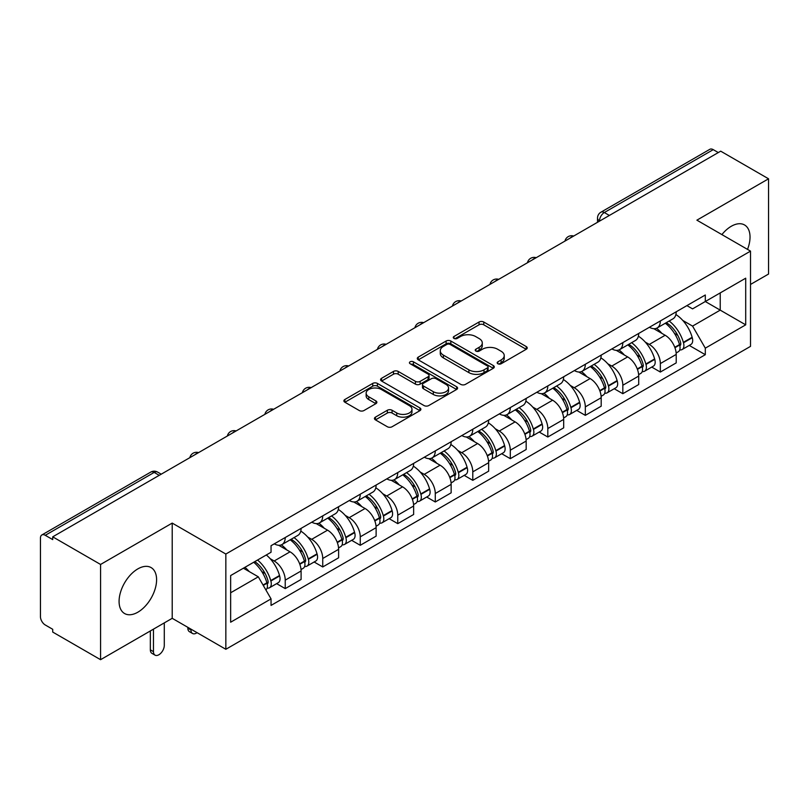 <?xml version="1.0" encoding="UTF-8"?>
<svg xmlns="http://www.w3.org/2000/svg" width="809" height="809" viewBox="0 0 809 809"><rect width="100%" height="100%" fill="white"/><g stroke="black" fill="none" stroke-linecap="round" stroke-linejoin="round"><path stroke-width="1.21" d="M497.869 363.757A2.336 1.345 0 0 0 501.165 363.757L526.244 349.276A3.337 1.931 0 0 0 527.225 347.91A3.337 1.931 0 0 0 526.244 346.555L483.762 322.022A3.337 1.931 0 0 0 479.039 322.022L453.96 336.504A2.336 1.345 0 0 0 453.283 337.454A2.336 1.345 0 0 0 453.96 338.405A2.336 1.345 0 0 0 457.267 338.405L460.513 336.534A10.679 6.169 0 0 1 475.621 336.534L479.161 338.577A10.679 6.169 0 0 1 482.285 342.935A10.679 6.169 0 0 1 479.161 347.304L475.914 349.175A2.336 1.345 0 0 0 475.227 350.125A2.336 1.345 0 0 0 475.914 351.086A2.336 1.345 0 0 0 479.221 351.086L482.467 349.205A10.679 6.169 0 0 1 497.565 349.205L501.105 351.248A10.679 6.169 0 0 1 504.24 355.616A10.679 6.169 0 0 1 501.105 359.975L497.869 361.845A2.336 1.345 0 0 0 497.181 362.796A2.336 1.345 0 0 0 497.869 363.757L497.869 361.845M137.833 612.211A26.525 15.31 120 0 0 155.166 588.841A26.525 15.31 120 0 0 151.101 567.584A26.525 15.31 120 0 0 137.833 568.899A26.525 15.31 120 0 0 120.511 592.269A26.525 15.31 120 0 0 124.576 613.525A26.525 15.31 120 0 0 137.833 612.211M747.516 249.394A26.525 15.31 120 0 0 744.543 224.963A26.525 15.31 120 0 0 731.275 226.277A26.525 15.31 120 0 0 721.891 234.6M375.427 417.141A3.337 1.931 0 0 0 374.446 418.496A3.337 1.931 0 0 0 375.427 419.861L387.349 426.748A3.337 1.931 0 0 0 392.072 426.748L419.922 410.669A3.337 1.931 0 0 0 420.892 409.303A3.337 1.931 0 0 0 419.922 407.938L377.429 383.415A3.337 1.931 0 0 0 372.716 383.415L344.867 399.494A3.337 1.931 0 0 0 343.886 400.849A3.337 1.931 0 0 0 344.867 402.215L359.257 410.527A3.337 1.931 0 0 0 363.979 410.527L375.902 403.651A3.337 1.931 0 0 0 376.873 402.285A3.337 1.931 0 0 0 375.902 400.92L368.762 396.794A8.929 5.157 0 0 1 366.143 393.154A8.929 5.157 0 0 1 371.655 388.391A8.929 5.157 0 0 1 381.383 389.513L409.354 405.653A8.929 5.157 0 0 1 411.973 409.303A8.929 5.157 0 0 1 406.462 414.066A8.929 5.157 0 0 1 396.723 412.944L392.072 410.254A3.337 1.931 0 0 0 387.349 410.254L375.427 417.141L375.427 419.861M225.842 554.044L172.216 523.089L100.569 564.46L52.716 536.832L720.698 151.172L768.55 178.799L696.893 220.169L750.519 251.124L225.842 554.044L225.842 649.283L750.519 346.363L750.519 251.124M460.746 384.366A3.337 1.931 0 0 0 465.468 384.366L493.318 368.287A3.337 1.931 0 0 0 494.299 366.922A3.337 1.931 0 0 0 493.318 365.557L450.835 341.034A3.337 1.931 0 0 0 446.113 341.034L418.263 357.113A3.337 1.931 0 0 0 417.292 358.478A3.337 1.931 0 0 0 418.263 359.833L460.746 384.366M411.053 364.262A2.336 1.345 0 0 1 413.429 364.586L413.429 361.815L456.62 386.753A3.337 1.931 0 0 1 457.601 388.108A3.337 1.931 0 0 1 456.62 389.473L428.77 405.552A3.337 1.931 0 0 1 424.047 405.552L381.565 381.029L381.565 378.299A3.337 1.931 0 0 0 380.584 379.664A3.337 1.931 0 0 0 381.565 381.029M381.565 378.299L393.487 371.422A3.337 1.931 0 0 1 398.2 371.422L415.432 381.363A3.337 1.931 0 0 0 420.154 381.363L428.062 376.802A3.337 1.931 0 0 0 429.043 375.437A3.337 1.931 0 0 0 428.062 374.082L410.123 363.716A2.336 1.345 0 0 1 409.435 362.766A2.336 1.345 0 0 1 410.881 361.522A2.336 1.345 0 0 1 413.429 361.815M100.569 564.46L100.569 659.689L52.716 632.062L52.716 629.291L45.264 624.983A6.806 3.924 -120 0 1 40.45 616.66L40.45 538.076A6.806 3.924 -120 0 1 41.856 534.961L150.787 472.082A6.806 3.924 60 0 1 154.185 472.416L45.264 535.305A6.806 3.924 -120 0 0 41.856 534.961M750.519 284.444L768.55 274.039L768.55 178.799M100.569 659.689L172.216 618.319L225.842 649.283M52.716 536.832L52.716 539.603L45.264 535.305M609.369 215.447L604.323 212.534A6.806 3.924 60 0 0 600.915 212.201L709.847 149.311A6.806 3.924 60 0 1 713.245 149.645L604.323 212.534A6.806 3.924 120 0 0 599.509 220.867L599.509 221.14M718.291 152.557L713.245 149.645M660.346 320.961A15.644 9.03 60 0 1 657.1 327.979L672.977 318.817A15.644 9.03 -120 0 0 676.213 311.799M645.279 342.106L649.283 344.422A15.644 9.03 60 0 1 660.346 363.575L676.213 354.413A15.644 9.03 -120 0 0 665.15 335.26L653.793 328.697M676.213 354.413L676.213 362.887L660.346 372.049L651.741 367.074M657.1 327.979A15.644 9.03 60 0 1 649.405 327.271M660.346 363.575L660.346 372.049M622.829 342.611A15.644 9.03 60 0 1 619.593 349.64L635.459 340.468A15.644 9.03 -120 0 0 638.706 333.45M614.223 388.735L622.829 393.7L638.706 384.538L638.706 376.074A15.644 9.03 -120 0 0 627.642 356.911L616.286 350.358M619.593 349.64A15.644 9.03 60 0 1 611.897 348.932M607.771 363.767L611.776 366.072A15.644 9.03 60 0 1 622.829 385.236L622.829 393.7M585.322 364.272A15.644 9.03 60 0 1 582.086 371.291L597.952 362.129A15.644 9.03 -120 0 0 601.188 355.111M576.716 410.385L585.322 415.361L601.188 406.199L601.188 397.725A15.644 9.03 -120 0 0 590.135 378.572L578.769 372.009M582.086 371.291A15.644 9.03 60 0 1 574.38 370.583M570.264 385.418L574.259 387.733A15.644 9.03 60 0 1 585.322 406.887L585.322 415.361M547.814 385.923A15.644 9.03 60 0 1 544.568 392.952L560.445 383.79A15.644 9.03 -120 0 0 563.681 376.761M539.209 432.046L547.814 437.012L563.681 427.85L563.681 419.386A15.644 9.03 -120 0 0 552.618 400.222L541.261 393.67M544.568 392.952A15.644 9.03 60 0 1 536.873 392.244M532.747 407.079L536.751 409.384A15.644 9.03 60 0 1 547.814 428.548L547.814 437.012M510.297 407.584A15.644 9.03 60 0 1 507.061 414.602L522.927 405.44A15.644 9.03 -120 0 0 526.174 398.422M501.691 453.707L510.297 458.673L526.174 449.511L526.174 441.036A15.644 9.03 -120 0 0 515.111 421.883L503.754 415.32M507.061 414.602A15.644 9.03 60 0 1 499.355 413.905M495.239 428.74L499.244 431.045A15.644 9.03 60 0 1 510.297 450.208L510.297 458.673M472.79 429.245A15.644 9.03 60 0 1 469.554 436.263L485.42 427.101A15.644 9.03 -120 0 0 488.656 420.073M464.184 475.358L472.79 480.334L488.656 471.162L488.656 462.697A15.644 9.03 -120 0 0 477.603 443.544L466.237 436.981M469.554 436.263A15.644 9.03 60 0 1 461.848 435.555M457.722 450.391L461.727 452.706A15.644 9.03 60 0 1 472.79 471.859L472.79 480.334M435.282 450.896A15.644 9.03 60 0 1 432.036 457.914L447.913 448.752A15.644 9.03 -120 0 0 451.149 441.734M426.677 497.019L435.282 501.984L451.149 492.823L451.149 484.358A15.644 9.03 -120 0 0 440.086 465.195L428.73 458.642M432.036 457.914A15.644 9.03 60 0 1 424.341 457.216M420.215 472.051L424.219 474.357A15.644 9.03 60 0 1 435.282 493.52L435.282 501.984M397.765 472.557A15.644 9.03 60 0 1 394.529 479.575L410.396 470.413A15.644 9.03 -120 0 0 413.642 463.395M389.159 518.67L397.765 523.645L413.642 514.484L413.642 506.009A15.644 9.03 -120 0 0 402.579 486.856L391.212 480.293M394.529 479.575A15.644 9.03 60 0 1 386.823 478.867M382.708 493.702L386.702 496.018A15.644 9.03 60 0 1 397.765 515.171L397.765 523.645M360.258 494.208A15.644 9.03 60 0 1 357.012 501.236L372.888 492.074A15.644 9.03 -120 0 0 376.124 485.046M351.652 540.331L360.258 545.296L376.124 536.134L376.124 527.67A15.644 9.03 -120 0 0 365.061 508.507L353.705 501.954M357.012 501.236A15.644 9.03 60 0 1 349.316 500.528M345.19 515.363L349.195 517.669A15.644 9.03 60 0 1 360.258 536.832L360.258 545.296M322.74 515.869A15.644 9.03 60 0 1 319.504 522.887L335.371 513.725A15.644 9.03 -120 0 0 338.617 506.707M314.135 561.992L322.74 566.957L338.617 557.795L338.617 549.321A15.644 9.03 -120 0 0 327.554 530.168L316.198 523.605M319.504 522.887A15.644 9.03 60 0 1 311.809 522.179M307.683 537.024L311.687 539.33A15.644 9.03 60 0 1 322.74 558.483L322.74 566.957M285.233 537.52A15.644 9.03 60 0 1 281.997 544.548L297.864 535.386A15.644 9.03 -120 0 0 301.1 528.358M276.627 583.643L285.233 588.608L301.1 579.446L301.1 570.982A15.644 9.03 -120 0 0 290.047 551.819L278.68 545.266M281.997 544.548A15.644 9.03 60 0 1 274.291 543.84M270.176 558.675L274.17 560.991A15.644 9.03 60 0 1 285.233 580.144L285.233 588.608M686.912 305.62L692.565 308.876L745.706 278.195L720.222 292.909L720.222 310.13L692.565 326.098L682.796 320.455M230.646 592.775L258.304 576.817L271.045 598.882L230.646 622.212L230.646 575.563L271.045 552.244L271.045 545.711L705.306 294.992L705.306 301.524L745.706 324.844L705.306 348.163L692.565 326.098M745.706 278.195L745.706 324.844M271.045 598.882L271.045 605.415L705.306 354.696L705.306 348.163M172.216 523.089L172.216 618.319M258.304 576.817L243.398 568.201M689.248 345.423L705.306 354.696M498.799 364.08L501.105 362.745A10.679 6.169 0 0 0 504.24 358.387L504.24 355.616M482.285 342.935L482.285 345.716A10.679 6.169 0 0 1 479.161 350.075L476.845 351.409M526.204 349.306L483.762 324.803A3.337 1.931 0 0 0 479.039 324.803L454.901 338.738M493.278 368.307L450.835 343.805A3.337 1.931 0 0 0 446.113 343.805L418.314 359.863M487.423 367.873A2.336 1.345 0 0 0 488.1 366.922A2.336 1.345 0 0 0 487.423 365.971L450.128 344.442A2.336 1.345 0 0 0 446.821 344.442L443.403 346.414A10.679 6.169 0 0 0 440.278 350.772A10.679 6.169 0 0 0 443.403 355.131L468.896 369.855A10.679 6.169 0 0 0 483.994 369.855L487.423 367.873L487.423 370.653A2.336 1.345 0 0 0 488.1 369.703L488.1 366.922M440.278 350.772L440.278 353.553A10.679 6.169 0 0 0 443.403 357.912L443.403 355.131M487.423 370.653L483.994 372.625A10.679 6.169 0 0 1 468.896 372.625L443.403 357.912M381.605 381.049L393.487 374.193L393.487 371.422M429.043 375.437L429.043 378.218A3.337 1.931 0 0 1 428.062 379.583L420.154 384.144A3.337 1.931 0 0 1 415.432 384.144L398.2 374.193A3.337 1.931 0 0 0 393.487 374.193M413.429 364.586L456.579 389.503M433.311 391.687A8.929 5.157 0 0 0 443.039 392.81A8.929 5.157 0 0 0 448.55 388.047A8.929 5.157 0 0 0 445.941 384.396L436.081 378.713A3.337 1.931 0 0 0 431.369 378.713L423.461 383.274A3.337 1.931 0 0 0 422.48 384.639A3.337 1.931 0 0 0 423.461 386.004L433.311 391.687L433.311 394.468A8.929 5.157 0 0 0 443.039 395.581A8.929 5.157 0 0 0 448.55 390.818L448.55 388.047M422.48 384.639L422.48 387.41A3.337 1.931 0 0 0 423.461 388.775L423.461 386.004M433.311 394.468L423.461 388.775M411.973 409.303L411.973 412.074A8.929 5.157 0 0 1 406.462 416.837A8.929 5.157 0 0 1 396.723 415.725L392.072 413.035A3.337 1.931 0 0 0 387.349 413.035L375.467 419.891M366.143 393.154L366.143 395.935A8.929 5.157 0 0 0 368.762 399.575L368.762 396.794M375.851 403.671L368.762 399.575M419.871 410.689L377.429 386.186A3.337 1.931 0 0 0 372.716 386.186L344.907 402.245L344.867 399.494M666.252 322.7A21.428 12.368 60 0 1 666.353 322.761A21.428 12.368 60 0 1 680.45 341.985L680.581 342.429A4.166 2.407 60 0 1 679.924 345.696A4.166 2.407 60 0 1 679.823 345.746M665.311 323.236A25.848 14.926 60 0 1 679.509 344.563L679.641 345.008A8.586 4.955 60 0 1 678.286 351.753L676.152 352.987M679.752 349.852A8.586 4.955 -120 0 0 682.129 349.528A8.586 4.955 -120 0 0 683.484 342.783L683.362 342.338A25.848 14.926 -120 0 0 669.154 321.021M675.889 314.539A25.848 14.926 60 0 1 692.14 337.272L692.261 337.717A8.586 4.955 60 0 1 690.906 344.462L682.129 349.528M656.493 328.282A25.848 14.926 60 0 1 661.893 333.369M674.463 333.409L677.75 335.31M628.735 344.361A21.428 12.368 60 0 1 628.846 344.422A21.428 12.368 60 0 1 642.943 363.646L643.064 364.09A4.166 2.407 60 0 1 642.407 367.357A4.166 2.407 60 0 1 642.316 367.407M627.804 344.897A25.848 14.926 60 0 1 642.002 366.224L642.134 366.669A8.586 4.955 60 0 1 640.768 373.404L638.635 374.638M642.245 371.513A8.586 4.955 -120 0 0 644.621 371.189A8.586 4.955 -120 0 0 645.976 364.444L645.855 363.999A25.848 14.926 -120 0 0 631.647 342.672M638.382 336.2A25.848 14.926 60 0 1 654.623 358.933L654.754 359.378A8.586 4.955 60 0 1 653.399 366.123L644.621 371.189M618.986 349.933A25.848 14.926 60 0 1 624.386 355.03M636.946 355.07L640.243 356.971M591.227 366.012A21.428 12.368 60 0 1 591.339 366.072A21.428 12.368 60 0 1 605.435 385.296L605.557 385.741A4.166 2.407 60 0 1 604.899 389.018A4.166 2.407 60 0 1 604.808 389.068M590.287 366.558A25.848 14.926 60 0 1 604.495 387.875L604.616 388.32A8.586 4.955 60 0 1 603.261 395.065L601.127 396.299M604.727 393.164A8.586 4.955 -120 0 0 607.114 392.84A8.586 4.955 -120 0 0 608.469 386.105L608.338 385.66A25.848 14.926 -120 0 0 594.14 364.333M600.865 357.851A25.848 14.926 60 0 1 617.115 380.594L617.247 381.029A8.586 4.955 60 0 1 615.882 387.774L607.114 392.84M581.479 371.594A25.848 14.926 60 0 1 586.869 376.691M599.439 376.721L602.735 378.622M553.72 387.673A21.428 12.368 60 0 1 553.821 387.733A21.428 12.368 60 0 1 567.918 406.957L568.049 407.402A4.166 2.407 60 0 1 567.392 410.669A4.166 2.407 60 0 1 567.291 410.719M552.78 388.209A25.848 14.926 60 0 1 566.978 409.536L567.109 409.981A8.586 4.955 60 0 1 565.754 416.716L563.62 417.95M567.22 414.825A8.586 4.955 -120 0 0 569.597 414.501A8.586 4.955 -120 0 0 570.952 407.756L570.83 407.311A25.848 14.926 -120 0 0 556.622 385.994M563.357 379.512A25.848 14.926 60 0 1 579.608 402.245L579.729 402.69A8.586 4.955 60 0 1 578.374 409.435L569.597 414.501M543.961 393.245A25.848 14.926 60 0 1 549.362 398.341M561.921 398.382L565.218 400.283M516.203 409.324A21.428 12.368 60 0 1 516.314 409.384A21.428 12.368 60 0 1 530.411 428.608L530.532 429.053A4.166 2.407 60 0 1 529.875 432.33A4.166 2.407 60 0 1 529.784 432.38M515.262 409.87A25.848 14.926 60 0 1 529.47 431.187L529.592 431.632A8.586 4.955 60 0 1 528.237 438.377L526.103 439.611M529.713 436.476A8.586 4.955 -120 0 0 532.089 436.152A8.586 4.955 -120 0 0 533.444 429.417L533.313 428.972A25.848 14.926 -120 0 0 519.115 407.645M525.85 401.163A25.848 14.926 60 0 1 542.091 423.906L542.222 424.351A8.586 4.955 60 0 1 540.867 431.086L532.089 436.152M506.454 414.906A25.848 14.926 60 0 1 511.854 420.002M524.414 420.033L527.711 421.934M478.695 430.985A21.428 12.368 60 0 1 478.797 431.045A21.428 12.368 60 0 1 492.893 450.269L493.025 450.714A4.166 2.407 60 0 1 492.368 453.98A4.166 2.407 60 0 1 492.266 454.031M477.755 431.521A25.848 14.926 60 0 1 491.963 452.848L492.084 453.293A8.586 4.955 60 0 1 490.729 460.038L488.596 461.272M492.196 458.137A8.586 4.955 -120 0 0 494.572 457.813A8.586 4.955 -120 0 0 495.937 451.068L495.806 450.623A25.848 14.926 -120 0 0 481.608 429.306M488.333 422.824A25.848 14.926 60 0 1 504.583 445.557L504.705 446.002A8.586 4.955 60 0 1 503.35 452.747L494.572 457.813M468.937 436.567A25.848 14.926 60 0 1 474.337 441.653M486.907 441.694L490.203 443.595M441.178 452.636A21.428 12.368 60 0 1 441.289 452.706A21.428 12.368 60 0 1 455.386 471.93L455.507 472.375A4.166 2.407 60 0 1 454.85 475.641A4.166 2.407 60 0 1 454.759 475.692M440.248 453.182A25.848 14.926 60 0 1 454.446 474.509L454.577 474.954A8.586 4.955 60 0 1 453.222 481.689L451.078 482.922M454.688 479.788A8.586 4.955 -120 0 0 457.065 479.474A8.586 4.955 -120 0 0 458.42 472.729L458.298 472.284A25.848 14.926 -120 0 0 444.09 450.957M450.825 444.485A25.848 14.926 60 0 1 467.076 467.218L467.197 467.663A8.586 4.955 60 0 1 465.842 474.408L457.065 479.474M431.43 458.218A25.848 14.926 60 0 1 436.83 463.314M449.389 463.355L452.686 465.256M403.671 474.296A21.428 12.368 60 0 1 403.782 474.357A21.428 12.368 60 0 1 417.879 493.581L418 494.026A4.166 2.407 60 0 1 417.343 497.302A4.166 2.407 60 0 1 417.252 497.353M402.73 474.843A25.848 14.926 60 0 1 416.938 496.16L417.06 496.605A8.586 4.955 60 0 1 415.705 503.35L413.571 504.583M417.171 501.449A8.586 4.955 -120 0 0 419.558 501.125A8.586 4.955 -120 0 0 420.913 494.39L420.781 493.945A25.848 14.926 -120 0 0 406.583 472.618M413.308 466.136A25.848 14.926 60 0 1 429.559 488.879L429.69 489.314A8.586 4.955 60 0 1 428.335 496.059L419.558 501.125M393.922 479.879A25.848 14.926 60 0 1 399.312 484.975M411.882 485.006L415.179 486.907M366.164 495.957A21.428 12.368 60 0 1 366.265 496.018A21.428 12.368 60 0 1 380.361 515.242L380.493 515.687A4.166 2.407 60 0 1 379.836 518.953A4.166 2.407 60 0 1 379.734 519.004M365.223 496.493A25.848 14.926 60 0 1 379.421 517.821L379.552 518.266A8.586 4.955 60 0 1 378.197 525.001L376.064 526.234M379.664 523.11A8.586 4.955 -120 0 0 382.04 522.786A8.586 4.955 -120 0 0 383.395 516.041L383.274 515.596A25.848 14.926 -120 0 0 369.066 494.279M375.801 487.797A25.848 14.926 60 0 1 392.052 510.53L392.173 510.975A8.586 4.955 60 0 1 390.818 517.72L382.04 522.786M356.405 501.529A25.848 14.926 60 0 1 361.805 506.626M374.375 506.667L377.661 508.568M328.646 517.608A21.428 12.368 60 0 1 328.757 517.669A21.428 12.368 60 0 1 342.854 536.893L342.976 537.338A4.166 2.407 60 0 1 342.318 540.614A4.166 2.407 60 0 1 342.227 540.665M327.716 518.154A25.848 14.926 60 0 1 341.914 539.472L342.045 539.916A8.586 4.955 60 0 1 340.68 546.662L338.546 547.895M342.156 544.76A8.586 4.955 -120 0 0 344.533 544.437A8.586 4.955 -120 0 0 345.888 537.702L345.756 537.257A25.848 14.926 -120 0 0 331.559 515.93M338.293 509.448A25.848 14.926 60 0 1 354.534 532.191L354.666 532.635A8.586 4.955 60 0 1 353.311 539.37L344.533 544.437M318.898 523.19A25.848 14.926 60 0 1 324.298 528.287M336.857 528.317L340.154 530.219M291.139 539.269A21.428 12.368 60 0 1 291.25 539.33A21.428 12.368 60 0 1 305.337 558.554L305.468 558.999A4.166 2.407 60 0 1 304.811 562.265A4.166 2.407 60 0 1 304.72 562.316M190.975 629.149L190.975 629.989A7.655 4.419 120 0 0 192.562 633.487A7.655 4.419 120 0 0 197.062 632.668M192.562 633.487L189.437 631.687A7.655 4.419 -60 0 1 187.85 628.178L187.85 627.349M290.198 539.805A25.848 14.926 60 0 1 304.406 561.133L304.528 561.577A8.586 4.955 60 0 1 303.173 568.322L301.039 569.556M304.639 566.421A8.586 4.955 -120 0 0 307.016 566.098A8.586 4.955 -120 0 0 308.381 559.353L308.249 558.908A25.848 14.926 -120 0 0 294.051 537.591M300.776 531.109A25.848 14.926 60 0 1 317.027 553.841L317.158 554.286A8.586 4.955 60 0 1 315.793 561.031L307.016 566.098M281.39 544.851A25.848 14.926 60 0 1 286.78 549.938M299.35 549.978L302.647 551.88M254.784 561.628A21.428 12.368 60 0 1 267.83 580.215L267.961 580.66A4.166 2.407 60 0 1 267.304 583.926A4.166 2.407 60 0 1 267.203 583.977M153.467 629.149L153.467 651.639A7.655 4.419 120 0 0 155.045 655.148A7.655 4.419 120 0 0 160.94 653.096A7.655 4.419 120 0 0 164.288 645.39L164.288 622.9M155.045 655.148L151.92 653.338A7.655 4.419 -60 0 1 150.343 649.839L150.343 630.959M253.692 562.255A25.848 14.926 60 0 1 266.889 582.793L267.021 583.238A8.586 4.955 60 0 1 265.837 589.862M267.132 588.072A8.586 4.955 -120 0 0 269.508 587.759A8.586 4.955 -120 0 0 270.863 581.014L270.742 580.569A25.848 14.926 -120 0 0 257.545 560.04M266.313 554.974A25.848 14.926 60 0 1 279.52 575.502L279.641 575.947A8.586 4.955 60 0 1 278.286 582.682L269.508 587.759M244.915 567.321A25.848 14.926 60 0 1 249.273 571.599M261.833 571.629L265.13 573.541M599.752 220.999L599.509 220.867A6.806 3.924 0 0 1 597.517 218.086L597.517 222.293M322.74 558.483L338.617 549.321M360.258 536.832L376.124 527.67M397.765 515.171L413.642 506.009M435.282 493.52L451.149 484.358M472.79 471.859L488.656 462.697M510.297 450.208L526.174 441.036M547.814 428.548L563.681 419.386M585.322 406.887L601.188 397.725M622.829 385.236L638.706 376.074M285.233 580.144L301.1 570.982M274.17 560.991L290.047 551.819M311.687 539.33L327.554 530.168M349.195 517.669L365.061 508.507M386.702 496.018L402.579 486.856M424.219 474.357L440.086 465.195M461.727 452.706L477.603 443.544M499.244 431.045L515.111 421.883M536.751 409.384L552.618 400.222M574.259 387.733L590.135 378.572M611.776 366.072L627.642 356.911M649.283 344.422L665.15 335.26M573.116 236.38A6.806 3.924 120 0 0 570.112 238.109M535.609 258.031A6.806 3.924 120 0 0 532.605 259.77M498.091 279.692A6.806 3.924 120 0 0 495.098 281.421M460.584 301.342A6.806 3.924 120 0 0 457.581 303.082M423.077 323.003A6.806 3.924 120 0 0 420.073 324.743M385.559 344.664A6.806 3.924 120 0 0 382.556 346.394M348.052 366.315A6.806 3.924 120 0 0 345.049 368.055M310.545 387.976A6.806 3.924 120 0 0 307.541 389.705M273.027 409.627A6.806 3.924 120 0 0 270.024 411.366M235.52 431.288A6.806 3.924 120 0 0 232.517 433.017M198.003 452.949A6.806 3.924 120 0 0 194.999 454.678M159.231 475.328L154.185 472.416A6.806 3.924 120 0 1 157.583 472.082A6.806 6.806 0 0 0 150.787 472.082M501.105 362.745L501.105 359.975M475.914 351.086L475.914 349.175M479.161 350.075L479.161 347.304M453.96 338.405L453.96 336.504M479.039 324.803L479.039 322.022M483.762 324.803L483.762 322.022M526.244 349.276L526.244 346.555M418.263 359.833L418.263 357.113M446.113 343.805L446.113 341.034M450.835 343.805L450.835 341.034M493.318 368.287L493.318 365.557M468.896 372.625L468.896 369.855M483.994 372.625L483.994 369.855M398.2 374.193L398.2 371.422M415.432 384.144L415.432 381.363M420.154 384.144L420.154 381.363M428.062 379.583L428.062 376.802M456.62 389.473L456.62 386.753M387.349 413.035L387.349 410.254M392.072 413.035L392.072 410.254M396.723 415.725L396.723 412.944M375.902 403.651L375.902 400.92M372.716 386.186L372.716 383.415M377.429 386.186L377.429 383.415M419.922 410.669L419.922 407.938M674.939 347.718L679.641 345.008M683.484 342.783L692.261 337.717M683.362 342.338L692.14 337.272M679.509 344.533L680.784 343.795M674.777 347.294L679.509 344.563M637.431 369.379L642.134 366.669M645.976 364.444L654.754 359.378M645.855 363.999L654.623 358.933M641.992 366.194L643.276 365.446M637.27 368.955L642.002 366.224M599.914 391.04L604.616 388.32M608.469 386.105L617.247 381.029M608.338 385.66L617.115 380.594M599.762 390.616L605.759 387.106M562.407 412.691L567.109 409.981M570.952 407.756L579.729 402.69M570.83 407.311L579.608 402.245M566.967 409.506L568.252 408.767M562.245 412.266L566.978 409.536M524.899 434.352L529.592 431.632M533.444 429.417L542.222 424.351M533.313 428.972L542.091 423.906M529.46 431.157L530.734 430.418M524.738 433.927L529.47 431.187M487.382 456.003L492.084 453.293M495.937 451.068L504.705 446.002M495.806 450.623L504.583 445.557M487.23 455.578L493.227 452.079M449.875 477.664L454.577 474.954M458.42 472.729L467.197 467.663M458.298 472.284L467.076 467.218M454.436 474.468L455.72 473.73M449.713 477.239L454.446 474.509M412.357 499.325L417.06 496.605M420.913 494.39L429.69 489.314M420.781 493.945L429.559 488.879M416.928 496.129L418.202 495.391M412.206 498.89L416.938 496.16M374.85 520.976L379.552 518.266M383.395 516.041L392.173 510.975M383.274 515.596L392.052 510.53M374.688 520.551L380.695 517.052M337.343 542.637L342.045 539.916M345.888 537.702L354.666 532.635M345.756 537.257L354.534 532.191M337.181 542.212L343.188 538.703M187.85 628.178L190.975 629.989M299.826 564.288L304.528 561.577M308.381 559.353L317.158 554.286M308.249 558.908L317.027 553.841M304.396 561.102L305.671 560.364M299.674 563.863L304.406 561.133M150.343 649.839L153.467 651.639M263.259 585.403L267.021 583.238M270.863 581.014L279.641 575.947M270.742 580.569L279.52 575.502M266.879 582.753L268.163 582.015M263.036 585.018L266.889 582.793M573.692 236.046A6.806 6.806 0 0 0 564.965 241.082M536.185 257.697A6.806 6.806 0 0 0 527.458 262.743M498.678 279.358A6.806 6.806 0 0 0 489.951 284.394M461.16 301.019A6.806 6.806 0 0 0 452.433 306.055M423.653 322.67A6.806 6.806 0 0 0 414.926 327.706M386.136 344.331A6.806 6.806 0 0 0 377.419 349.367M348.628 365.981A6.806 6.806 0 0 0 339.901 371.028M311.121 387.642A6.806 6.806 0 0 0 302.394 392.678M273.604 409.293A6.806 6.806 0 0 0 264.877 414.339M236.097 430.954A6.806 6.806 0 0 0 227.369 435.99M198.589 452.615A6.806 6.806 0 0 0 189.862 457.651M161.224 474.175L157.583 472.082M600.915 212.201A6.806 6.806 0 0 0 597.517 218.086"/></g></svg>
